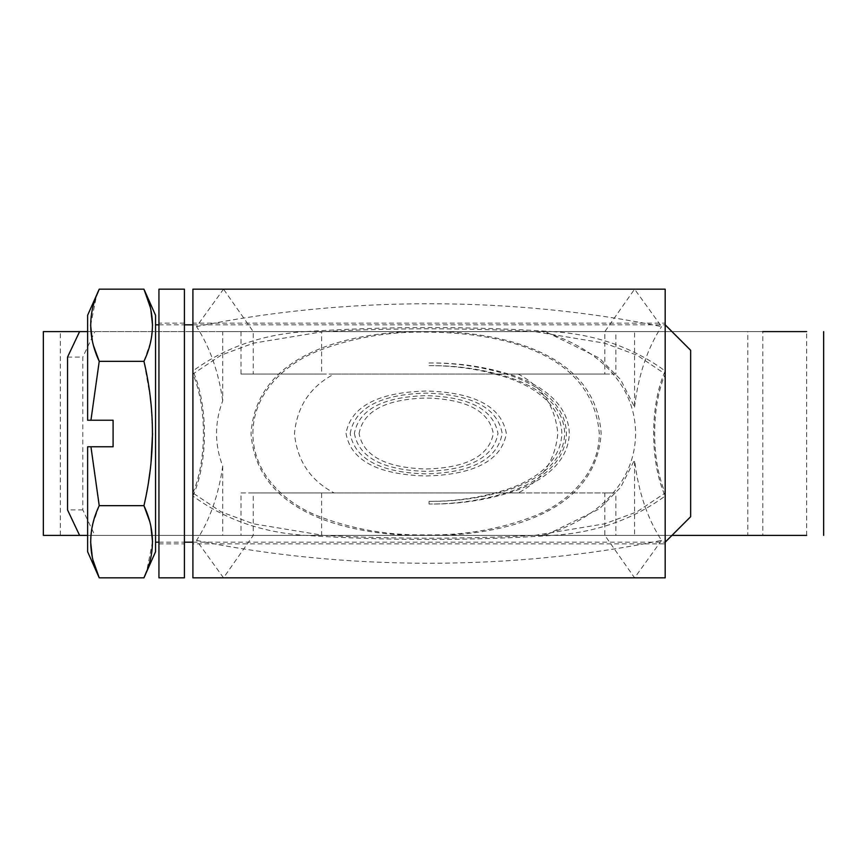 <?xml version="1.0" encoding="UTF-8"?>
<svg xmlns="http://www.w3.org/2000/svg" width="867" height="867" viewBox="0 0 867 867"><rect width="100%" height="100%" fill="white"/><g stroke="black" fill="none" stroke-linecap="round" stroke-linejoin="round"><path stroke-width="0.65" stroke-dasharray="4.33 3.25" d="M158.943 323.12L158.943 543.88L158.943 323.12L184.411 323.12L184.411 543.88L184.411 323.12M158.943 543.88L184.411 543.88M158.943 577.834L158.943 289.166M184.411 577.834L184.411 289.166M87.621 551.737L87.621 446.765L113.089 446.765L113.089 420.235L87.621 420.235L87.621 315.263M93.538 345.76L92.314 340.731M90.623 325.244L96.465 295.864M90.937 420.235L99.228 361.333L143.944 361.333L150.262 397.314M192.907 542.178L665.184 542.178L665.184 324.822L665.184 374.024L637.007 355.177L604.754 343.202L534.733 331.617L552.669 331.617C470.673 326.165 388.253 326.165 305.422 331.617L323.358 331.617L253.543 343.148L221.313 355.069L192.907 374.024L192.907 370.978L192.907 496.022C224.954 519.517 262.463 532.631 305.422 535.383C387.419 540.835 469.827 540.835 552.669 535.383C595.466 532.685 632.975 519.571 665.184 496.022L665.184 370.978L665.184 496.022C649.827 462.133 649.827 404.867 665.184 370.978C633.127 347.483 595.618 334.369 552.669 331.617M155.551 324.822L155.551 542.178L155.551 324.822M158.943 542.178L184.411 542.178M158.943 324.822L184.411 324.822M192.907 324.822L665.184 324.822M305.422 535.383L323.358 535.383L253.37 523.809L221.139 511.844L192.907 492.976L192.907 543.88L665.184 543.88L665.184 496.022M192.907 543.88L192.907 323.12L665.184 323.12L665.184 543.88M92.715 524.481L99.228 505.667L90.937 446.765M92.921 559.909L92.314 557.253M90.623 541.756L92.01 527.71M155.551 551.737L155.551 315.263M305.422 331.617C262.614 334.315 225.117 347.429 192.907 370.978L192.907 323.12M409.517 535.383C344.004 532.685 256.74 511.953 251.029 433.619C256.296 355.492 343.668 334.239 409.517 331.617L442.874 331.617C508.365 334.283 595.531 355.091 601.156 433.392C595.965 511.465 508.701 532.793 442.874 535.383L94.893 535.383L82.799 509.915L82.799 357.085L94.893 331.617M321.614 331.617L240.658 331.617L321.614 331.617L321.614 374.067L334.098 374.067C310.267 386.628 297.056 406.45 294.466 433.533C297.099 460.594 310.31 480.394 334.098 492.933L321.614 492.933L321.614 535.383L60.332 535.383L60.332 331.617M43.35 331.617L806.668 331.617L542.536 331.617L545.376 331.617L599.39 358.125L620.566 379.54L634.568 407.1L634.568 331.617L633.777 331.617L671.979 331.617L222.721 331.617L222.721 400.803C214.463 422.673 214.463 444.468 222.721 466.197C218.506 495.35 209.771 520.092 196.527 540.401L223.513 577.834L253.251 535.383L253.251 492.933L241.004 492.933L241.004 535.383L75.277 535.383L442.874 535.383M43.35 535.383L806.668 535.383L625.031 535.383L634.568 535.383L634.568 459.9L620.653 487.362L599.465 508.821L545.376 535.383L634.568 535.383M222.721 400.803C218.506 371.65 209.771 346.908 196.527 326.599L223.513 289.166L634.568 289.166L661.564 326.599C513.004 296.146 345.337 296.113 196.527 326.599M241.004 331.617L241.004 374.067L253.251 374.067L253.251 331.617L223.513 289.166M79.591 331.617L240.658 331.617M196.527 540.401C345.088 570.854 512.755 570.887 661.564 540.401C647.302 518.466 638.296 491.632 634.568 459.9M661.564 540.401L634.568 577.834L604.83 535.383L604.83 492.933L615.852 492.933L518.249 492.933C542.016 480.394 555.205 460.583 557.817 433.5C555.227 406.46 542.038 386.639 518.249 374.067L615.852 374.067L615.852 331.617L762.797 331.617L762.797 535.383L747.809 535.383L747.809 331.617M747.809 535.383L615.852 535.383L615.852 492.933M615.852 535.383L625.031 535.383M222.721 331.617L87.621 331.617M222.721 466.197L222.721 535.383L87.621 535.383M240.658 535.383L94.893 535.383M222.721 535.383L762.797 535.383M671.979 535.383L542.536 535.383C588.433 522.628 635.153 488.869 635.609 433.467C635.229 378.402 588.552 344.351 542.536 331.617M67.539 357.085L82.799 357.085M82.799 509.915L67.539 509.915M625.031 331.617L615.852 331.617M252.893 433.413C253.012 393.51 284.213 364.682 317.04 351.341C351.471 337.892 387.842 331.487 426.152 332.104C495.837 332.332 592.204 349.824 599.303 433.5C599.249 473.36 568.156 502.264 535.34 515.637C500.909 529.119 464.474 535.535 426.022 534.896C387.625 535.492 351.211 529.043 316.802 515.551C283.899 502.134 252.893 473.154 252.893 433.413M545.376 331.617L634.568 331.617M518.249 492.933L334.098 492.933M253.251 492.933L604.83 492.933M241.004 492.933L321.614 492.933M241.004 535.383L321.614 535.383M545.376 535.383L542.536 535.383M409.517 331.617L442.874 331.617M241.004 374.067L321.614 374.067M334.098 374.067L518.249 374.067M253.251 374.067L604.83 374.067L604.83 331.617L634.568 289.166M615.852 374.067L604.83 374.067M634.568 407.1C638.296 375.368 647.302 348.534 661.564 326.599M253.251 331.617L604.83 331.617M223.513 577.834L634.568 577.834M253.251 535.383L604.83 535.383M192.907 289.166L192.907 577.834M665.184 370.978L665.184 323.12M665.184 577.834L665.184 289.166M192.907 496.022C208.253 462.133 208.253 404.867 192.907 370.978M323.358 535.383C393.813 539.122 464.268 539.122 534.733 535.383L552.669 535.383M534.733 535.383L604.592 523.841L636.768 511.931L665.184 492.976C651.16 460.16 651.16 406.84 665.184 374.024M534.733 331.617C464.268 327.878 393.813 327.878 323.358 331.617M192.907 492.976C206.92 460.16 206.92 406.84 192.907 374.024M665.184 492.976L665.184 542.178M690.652 516.71L690.652 350.29M149.623 521.24L150.858 526.269M152.538 541.756L146.707 571.136M150.988 403.74L152.538 433.5M150.988 463.195L150.262 469.686M148.582 481.532L143.944 505.667L99.228 505.667M150.24 307.091L150.858 309.747M152.538 325.244L151.151 339.29M150.457 342.519L143.944 361.333M429.067 501.343L429.067 504.03C458.524 504.377 486.788 500.14 513.882 491.307C539.447 482.431 568.47 464.376 569.326 433.283C568.145 402.288 539.198 384.449 513.524 375.563C486.322 366.795 458.177 362.59 429.067 362.97L429.067 365.657C457.137 365.31 484.306 369.353 510.565 377.806C535.351 386.368 563.528 403.426 564.72 433.316C563.81 463.292 535.578 480.513 510.901 489.075C484.74 497.582 457.462 501.668 429.067 501.343C456.974 501.429 483.743 497.192 509.363 488.63C533.563 480.004 561.025 462.761 561.859 433.327C560.765 403.979 533.357 386.888 509.037 378.261C483.32 369.743 456.66 365.538 429.067 365.657M429.067 362.97C457.7 362.829 485.336 367.175 511.996 376.029C537.204 384.97 565.371 402.852 566.454 433.305C565.674 463.845 537.432 481.911 512.343 490.852C485.78 499.75 458.025 504.15 429.067 504.03M346.031 433.262C352.024 468.971 396.176 475.149 426.076 475.983C455.879 475.203 500.14 469.09 506.339 433.5C500.053 397.942 456.129 391.851 426.261 391.017C396.479 391.819 352.533 397.877 346.031 433.262M350.181 433.695C355.903 399.86 397.747 393.889 426.098 393.119C454.341 393.846 496.314 399.763 502.188 433.5C496.238 467.215 454.557 473.111 426.25 473.881C398.018 473.133 356.304 467.259 350.181 433.695M354.408 433.381C360.043 465.145 399.438 470.586 426.141 471.345C452.704 470.629 492.283 465.2 497.972 433.5C492.196 401.8 452.856 396.414 426.217 395.655C399.676 396.392 360.26 401.8 354.408 433.381M359.079 433.598C364.368 403.903 401.193 398.722 426.152 398.018C450.992 398.69 487.991 403.87 493.301 433.5C487.915 463.141 451.111 468.278 426.206 468.982C401.399 468.299 364.519 463.141 359.079 433.598M806.668 535.383L806.668 331.617"/><path stroke-width="1.3" d="M158.943 289.166L158.943 577.834L184.411 577.834L184.411 289.166L158.943 289.166M96.465 295.864L99.228 289.166C87.892 313.052 87.892 337.111 99.228 361.333L90.937 420.235L87.621 420.235L87.621 315.263L99.228 289.166L143.944 289.166L150.24 307.091M143.944 361.333C155.269 337.436 155.269 313.377 143.944 289.166L155.551 315.263L155.551 551.737L143.944 577.834C155.269 553.948 155.269 529.889 143.944 505.667C155.269 457.137 155.269 409.029 143.944 361.333L99.228 361.333L93.538 345.76M92.314 340.731L90.623 325.244M665.184 324.822L690.652 350.29L690.652 516.71L665.184 542.178M155.551 542.178L158.943 542.178M184.411 542.178L192.907 542.178M155.551 324.822L158.943 324.822M184.411 324.822L192.907 324.822M192.907 577.834L192.907 289.166L665.184 289.166L665.184 577.834L192.907 577.834M90.937 420.235L113.089 420.235L113.089 446.765L90.937 446.765L99.228 505.667C87.892 529.564 87.892 553.623 99.228 577.834L92.921 559.909M90.937 446.765L87.621 446.765L87.621 551.737L99.228 577.834L143.944 577.834L146.707 571.136M92.314 557.253L90.623 541.756M92.01 527.71L92.715 524.481M87.621 331.617L60.332 331.617M79.591 535.383L67.539 509.915L67.539 357.085L79.591 331.617L43.35 331.617L43.35 535.383L87.621 535.383M806.668 331.617L762.7 331.617M806.668 535.383L671.979 535.383M99.228 505.667L143.944 505.667L149.623 521.24M150.858 526.269L152.538 541.756M150.262 397.314L150.988 403.74M152.538 433.5L150.988 463.195M150.262 469.686L148.582 481.532M150.858 309.747L152.538 325.244M151.151 339.29L150.457 342.519M823.65 331.617L823.65 535.383"/></g></svg>
